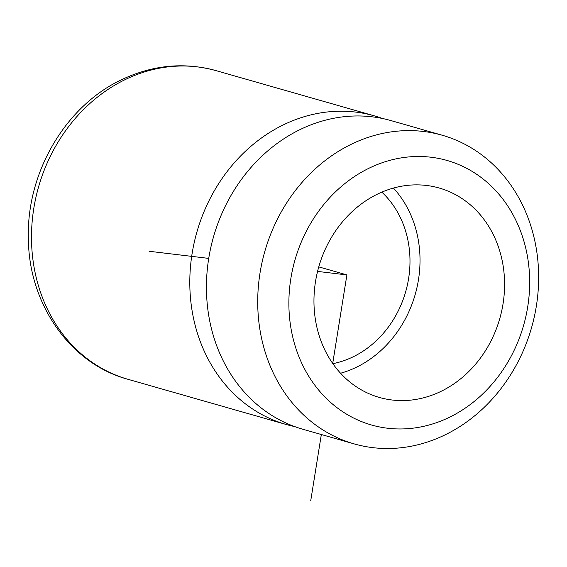 <?xml version="1.0" encoding="UTF-8"?>
<svg xmlns="http://www.w3.org/2000/svg" width="567" height="567" viewBox="0 0 567 567"><rect width="100%" height="100%" fill="white"/><g stroke="black" fill="none" stroke-linecap="round" stroke-linejoin="round"><path stroke-width="0.85" d="M447.002 418.432A137.561 118.893 -74.1 0 1 294.939 345.268A137.561 118.893 -74.1 0 1 371.541 167.024A137.561 118.893 105.9 0 1 523.61 240.188A137.561 118.893 105.9 0 1 447.002 418.432M442.203 436.221A160.489 138.709 -74.1 0 1 354.113 443.883A160.489 138.709 -74.1 0 1 257.716 301.779A160.489 138.709 -74.1 0 1 354.162 142.905A160.489 138.709 -74.1 0 1 442.253 135.244A160.489 138.709 -74.1 0 1 538.65 277.341A160.489 138.709 -74.1 0 1 442.203 436.221M379.401 193.212A108.907 94.122 105.9 0 0 313.955 301.02A108.907 94.122 105.9 0 0 379.366 397.446A108.907 94.122 105.9 0 0 439.142 392.244A108.907 94.122 105.9 0 0 504.587 284.436A108.907 94.122 105.9 0 0 439.177 188.01A108.907 94.122 105.9 0 0 379.401 193.212M442.253 135.244L390.968 120.594A160.489 138.709 105.9 0 0 302.877 128.255A160.489 138.709 105.9 0 0 206.431 287.136A160.489 138.709 105.9 0 0 302.821 429.233L354.113 443.883M340.554 373.242A108.907 94.122 105.9 0 0 354.588 368.096A108.907 94.122 105.9 0 0 393.434 188.067M382.562 118.524A160.489 138.709 105.9 0 0 374.333 115.845A160.489 138.709 105.9 0 0 286.243 123.507A160.489 138.709 105.9 0 0 189.796 282.38A160.489 138.709 105.9 0 0 286.186 424.485A160.489 138.709 105.9 0 0 294.592 426.561M332.843 363.653A97.439 84.214 105.9 0 0 351.441 357.621A97.439 84.214 105.9 0 0 381.825 192.142M317.57 271.409L346.898 274.917L332.709 363.461M321.333 434.52L310.723 500.76M208.727 258.396L149.518 251.316M346.898 274.917L318.767 266.88M374.333 115.845L216.034 70.634A160.489 138.709 105.9 0 0 127.944 78.303A160.489 138.709 105.9 0 0 31.49 237.176A160.489 138.709 105.9 0 0 127.887 379.273L286.186 424.485M127.887 379.273C70.166 363.695 28.945 304.16 28.393 239.26C26.068 172.411 66.261 104.2 124.329 78.43C154.571 64.794 185.14 62.2 216.034 70.634"/></g></svg>
